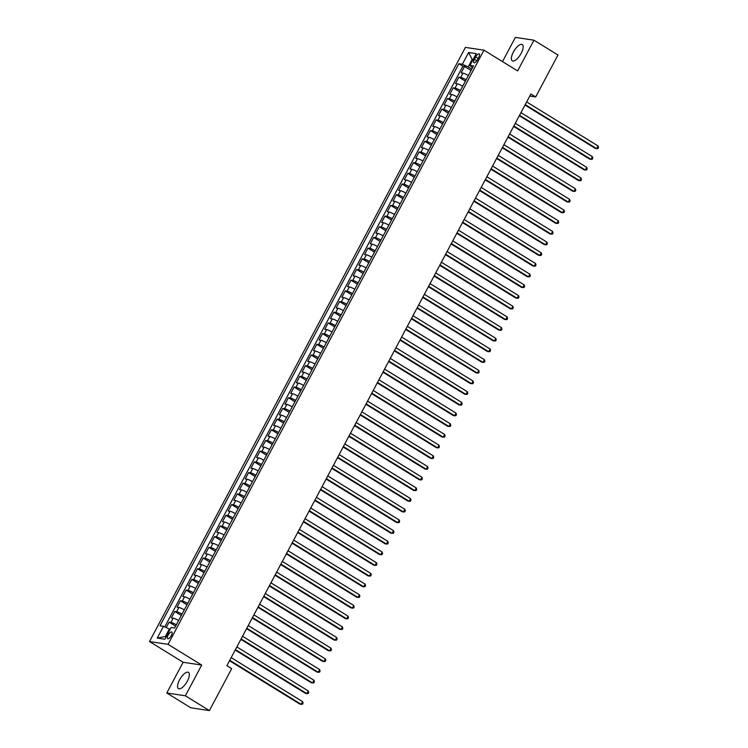 <?xml version="1.0" encoding="UTF-8"?>
<svg xmlns="http://www.w3.org/2000/svg" width="748" height="748" viewBox="0 0 748 748"><rect width="100%" height="100%" fill="white"/><g stroke="black" fill="none" stroke-linecap="round" stroke-linejoin="round"><path stroke-width="1.12" d="M187.374 681.091A9.546 3.693 -58.4 0 0 188.468 672.377A9.546 3.693 -58.4 0 0 179.548 679.913A9.546 3.693 -58.4 0 0 178.454 688.628A9.546 3.693 -58.4 0 0 187.374 681.091M521.188 53.276A9.546 3.693 -58.4 0 0 522.282 44.562A9.546 3.693 -58.4 0 0 513.362 52.098A9.546 3.693 -58.4 0 0 512.268 60.822A9.546 3.693 -58.4 0 0 521.188 53.276M171.348 635.604A3.918 1.515 -58.4 0 0 171.797 632.023A3.918 1.515 -58.4 0 0 168.141 635.117A3.918 1.515 -58.4 0 0 167.692 638.689A3.918 1.515 -58.4 0 0 171.348 635.604M166.785 692.994L185.364 695.79L201.698 665.066L183.129 662.27L166.785 692.994L190.815 707.804L209.393 710.6L231.693 668.656L226.887 665.692L530.865 93.986L535.671 96.95L557.98 55.006L533.95 40.196L515.372 37.4L502.506 61.607M183.129 662.27L149.488 641.541L465.406 47.395L483.975 50.191L168.057 644.337L149.488 641.541M468.379 75.548A4.899 0.739 -152 0 0 462.984 73.145L461.151 72.865L464.555 66.46L471.072 70.471M466.107 79.821A4.899 0.739 -152 0 0 460.703 77.418L458.87 77.147L465.396 81.158M458.87 77.147L455.467 83.552L457.299 83.832A4.899 0.739 -152 0 1 462.694 86.226M457.019 96.913A4.899 0.739 -152 0 0 451.614 94.519L449.782 94.239L453.195 87.825L459.711 91.845M451.334 107.6A4.899 0.739 -152 0 0 445.93 105.206L444.097 104.926L447.51 98.512L454.027 102.532M445.649 118.287A4.899 0.739 -152 0 0 440.254 115.893L438.421 115.613L441.825 109.199L448.351 113.219M439.974 128.974A4.899 0.739 -152 0 0 434.569 126.571L432.737 126.3L436.149 119.886L442.666 123.906M434.289 139.661A4.899 0.739 -152 0 0 428.885 137.258L427.052 136.987L430.465 130.573L436.982 134.593M428.604 150.348A4.899 0.739 -152 0 0 423.209 147.945L421.376 147.674L424.78 141.26L431.306 145.28M422.929 161.035A4.899 0.739 -152 0 0 417.524 158.632L415.692 158.361L419.104 151.947L425.621 155.967M417.244 171.722A4.899 0.739 -152 0 0 411.839 169.319L410.007 169.048L413.42 162.634L419.937 166.654M411.559 182.409A4.899 0.739 -152 0 0 406.164 180.006L404.331 179.726L407.735 173.321L414.252 177.332M405.884 193.087A4.899 0.739 -152 0 0 400.479 190.693L398.647 190.413L402.059 184.008L408.576 188.019M400.199 203.774A4.899 0.739 -152 0 0 394.794 201.38L392.962 201.1L396.375 194.695L402.892 198.706M394.514 214.461A4.899 0.739 -152 0 0 389.11 212.067L387.286 211.787L390.69 205.373L397.207 209.393M388.829 225.148A4.899 0.739 -152 0 0 383.434 222.754L381.602 222.474L385.005 216.06L391.531 220.08M383.154 235.835A4.899 0.739 -152 0 0 377.749 233.432L375.917 233.161L379.329 226.747L385.846 230.767M377.469 246.522A4.899 0.739 -152 0 0 372.065 244.119L370.232 243.848L373.645 237.434L380.162 241.454M371.784 257.209A4.899 0.739 -152 0 0 366.389 254.806L364.556 254.535L367.96 248.121L374.486 252.141M366.109 267.896A4.899 0.739 -152 0 0 360.704 265.493L358.872 265.222L362.284 258.808L368.801 262.829M360.424 278.583A4.899 0.739 -152 0 0 355.019 276.18L353.187 275.909L356.6 269.495L363.117 273.516M354.739 289.27A4.899 0.739 -152 0 0 349.344 286.867L347.511 286.596L350.915 280.182L357.441 284.193M349.064 299.957A4.899 0.739 -152 0 0 343.659 297.554L341.827 297.274L345.239 290.869L351.756 294.88M343.379 310.635A4.899 0.739 -152 0 0 337.974 308.241L336.142 307.961L339.555 301.556L346.072 305.567M337.694 321.322A4.899 0.739 -152 0 0 332.299 318.929L330.466 318.648L333.87 312.234L340.387 316.254M332.009 332.009A4.899 0.739 -152 0 0 326.614 329.616L324.782 329.335L328.194 322.921L334.711 326.941M326.334 342.696A4.899 0.739 -152 0 0 320.929 340.303L319.097 340.022L322.51 333.608L329.026 337.629M320.649 353.383A4.899 0.739 -152 0 0 315.245 350.98L313.421 350.709L316.825 344.295L323.342 348.316M314.964 364.07A4.899 0.739 -152 0 0 309.569 361.667L307.737 361.396L311.14 354.982L317.666 359.003M309.289 374.757A4.899 0.739 -152 0 0 303.884 372.354L302.052 372.083L305.464 365.669L311.981 369.69M303.604 385.444A4.899 0.739 -152 0 0 298.2 383.041L296.367 382.77L299.78 376.356L306.297 380.377M297.919 396.131A4.899 0.739 -152 0 0 292.524 393.729L290.692 393.457L294.095 387.043L300.621 391.064M292.244 406.819A4.899 0.739 -152 0 0 286.839 404.416L285.007 404.135L288.419 397.73L294.936 401.741M286.559 417.506A4.899 0.739 -152 0 0 281.154 415.103L279.322 414.822L282.735 408.417L289.252 412.429M280.874 428.183A4.899 0.739 -152 0 0 275.479 425.79L273.646 425.509L277.05 419.104L283.576 423.116M275.199 438.87A4.899 0.739 -152 0 0 269.794 436.477L267.962 436.196L271.374 429.782L277.891 433.803M269.514 449.557A4.899 0.739 -152 0 0 264.109 447.164L262.277 446.883L265.69 440.469L272.207 444.49M263.829 460.244A4.899 0.739 -152 0 0 258.434 457.851L256.601 457.57L260.005 451.156L266.522 455.177M258.144 470.931A4.899 0.739 -152 0 0 252.749 468.529L250.917 468.257L254.32 461.843L260.846 465.864M252.469 481.619A4.899 0.739 -152 0 0 247.064 479.216L245.232 478.944L248.645 472.53L255.161 476.551M246.784 492.306A4.899 0.739 -152 0 0 241.38 489.903L239.547 489.631L242.96 483.217L249.477 487.238M241.099 502.993A4.899 0.739 -152 0 0 235.704 500.59L233.872 500.319L237.275 493.904L243.801 497.925M235.424 513.68A4.899 0.739 -152 0 0 230.019 511.277L228.187 511.006L231.6 504.591L238.116 508.612M229.739 524.367A4.899 0.739 -152 0 0 224.335 521.964L222.502 521.683L225.915 515.279L232.432 519.29M224.054 535.044A4.899 0.739 -152 0 0 218.659 532.651L216.827 532.37L220.23 525.966L226.756 529.977M218.379 545.731A4.899 0.739 -152 0 0 212.974 543.338L211.142 543.057L214.554 536.653L221.071 540.664M212.694 556.419A4.899 0.739 -152 0 0 207.29 554.025L205.457 553.744L208.87 547.33L215.387 551.351M207.009 567.106A4.899 0.739 -152 0 0 201.614 564.712L199.781 564.431L203.185 558.017L209.702 562.038M201.334 577.793A4.899 0.739 -152 0 0 195.929 575.39L194.097 575.119L197.509 568.704L204.026 572.725M195.649 588.48A4.899 0.739 -152 0 0 190.244 586.077L188.412 585.806L191.825 579.391L198.342 583.412M189.964 599.167A4.899 0.739 -152 0 0 184.569 596.764L182.736 596.493L186.14 590.079L192.657 594.099M184.279 609.854A4.899 0.739 -152 0 0 178.884 607.451L177.052 607.18L180.455 600.766L186.981 604.786M178.604 620.541A4.899 0.739 -152 0 0 173.199 618.138L171.367 617.867L174.78 611.453L181.297 615.473M475.635 56.895L474.391 59.251A3.796 1.468 -58.4 0 0 473.952 62.71A3.796 1.468 -58.4 0 0 477.505 59.718L478.748 57.362A3.796 1.468 -58.4 0 0 479.188 53.903A3.796 1.468 -58.4 0 0 475.635 56.895L478.168 58.456M472.914 59.887L472.184 59.438L468.201 66.918L462.348 64.244L458.842 63.72L159.969 625.805L163.485 626.338L157.23 638.091L164.859 639.241L171.114 627.488L174.63 628.011L473.493 65.918L469.978 65.394L472.465 67.862M462.348 64.244L468.603 52.491L476.233 53.641L469.978 65.394M464.555 66.46L462.872 66.207L164.738 626.908M176.332 624.814A4.899 0.739 28 0 0 170.927 622.411L169.095 622.14L166.206 627.581M174.78 611.453L176.612 611.724A4.899 0.739 28 0 1 182.007 614.127M180.455 600.766L182.288 601.037A4.899 0.739 28 0 1 187.692 603.44M186.14 590.079L187.972 590.359A4.899 0.739 28 0 1 193.377 592.753M191.825 579.391L193.657 579.672A4.899 0.739 28 0 1 199.052 582.066M197.509 568.704L199.342 568.985A4.899 0.739 28 0 1 204.737 571.379M203.185 558.017L205.017 558.298A4.899 0.739 28 0 1 210.422 560.691M208.87 547.33L210.702 547.611A4.899 0.739 28 0 1 216.107 550.014M214.554 536.653L216.387 536.924A4.899 0.739 28 0 1 221.782 539.327M220.23 525.966L222.062 526.237A4.899 0.739 28 0 1 227.467 528.64M225.915 515.279L227.747 515.55A4.899 0.739 28 0 1 233.152 517.953M231.6 504.591L233.432 504.863A4.899 0.739 28 0 1 238.827 507.266M237.275 493.904L239.108 494.176A4.899 0.739 28 0 1 244.512 496.579M242.96 483.217L244.792 483.489A4.899 0.739 28 0 1 250.197 485.891M248.645 472.53L250.477 472.811A4.899 0.739 28 0 1 255.872 475.204M254.32 461.843L256.153 462.124A4.899 0.739 28 0 1 261.557 464.517M260.005 451.156L261.837 451.437A4.899 0.739 28 0 1 267.242 453.83M265.69 440.469L267.522 440.75A4.899 0.739 28 0 1 272.917 443.143M271.374 429.782L273.207 430.063A4.899 0.739 28 0 1 278.602 432.466M277.05 419.104L278.882 419.376A4.899 0.739 28 0 1 284.287 421.779M282.735 408.417L284.567 408.689A4.899 0.739 28 0 1 289.972 411.091M288.419 397.73L290.252 398.001A4.899 0.739 28 0 1 295.647 400.404M294.095 387.043L295.928 387.314A4.899 0.739 28 0 1 301.332 389.717M299.78 376.356L301.612 376.627A4.899 0.739 28 0 1 307.017 379.03M305.464 365.669L307.297 365.95A4.899 0.739 28 0 1 312.692 368.343M311.14 354.982L312.973 355.263A4.899 0.739 28 0 1 318.377 357.656M316.825 344.295L318.657 344.576A4.899 0.739 28 0 1 324.062 346.969M322.51 333.608L324.342 333.889A4.899 0.739 28 0 1 329.737 336.282M328.194 322.921L330.018 323.201A4.899 0.739 28 0 1 335.422 325.604M333.87 312.234L335.702 312.514A4.899 0.739 28 0 1 341.107 314.917M339.555 301.556L341.387 301.827A4.899 0.739 28 0 1 346.782 304.23M345.239 290.869L347.072 291.14A4.899 0.739 28 0 1 352.467 293.543M350.915 280.182L352.747 280.453A4.899 0.739 28 0 1 358.152 282.856M356.6 269.495L358.432 269.766A4.899 0.739 28 0 1 363.837 272.169M362.284 258.808L364.117 259.079A4.899 0.739 28 0 1 369.512 261.482M367.96 248.121L369.793 248.401A4.899 0.739 28 0 1 375.197 250.795M373.645 237.434L375.477 237.714A4.899 0.739 28 0 1 380.882 240.108M379.329 226.747L381.162 227.027A4.899 0.739 28 0 1 386.557 229.421M385.005 216.06L386.838 216.34A4.899 0.739 28 0 1 392.242 218.734M390.69 205.373L392.522 205.653A4.899 0.739 28 0 1 397.927 208.056M396.375 194.695L398.207 194.966A4.899 0.739 28 0 1 403.602 197.369M402.059 184.008L403.883 184.279A4.899 0.739 28 0 1 409.287 186.682M407.735 173.321L409.567 173.592A4.899 0.739 28 0 1 414.972 175.995M413.42 162.634L415.252 162.905A4.899 0.739 28 0 1 420.656 165.308M419.104 151.947L420.937 152.218A4.899 0.739 28 0 1 426.332 154.621M424.78 141.26L426.612 141.531A4.899 0.739 28 0 1 432.017 143.934M430.465 130.573L432.297 130.853A4.899 0.739 28 0 1 437.702 133.247M436.149 119.886L437.982 120.166A4.899 0.739 28 0 1 443.377 122.56M441.825 109.199L443.658 109.479A4.899 0.739 28 0 1 449.062 111.873M447.51 98.512L449.342 98.792A4.899 0.739 28 0 1 454.747 101.186M453.195 87.825L455.027 88.105A4.899 0.739 28 0 1 460.422 90.508M471.792 69.125L468.201 66.918M185.364 695.79L209.393 710.6M201.698 665.066L168.057 644.337M483.975 50.191L517.616 70.92L533.95 40.196M529.771 96.062L535.671 96.95M473.082 59.569L472.184 59.438L468.603 52.491M170.067 629.461L169.338 629.012L165.355 636.492L166.252 636.623M462.872 66.207L458.842 63.72M169.095 622.14L175.612 626.151M163.485 626.338L169.338 629.012M157.23 638.091L165.355 636.492M524.984 105.057L595.389 148.441L596.642 148.637L525.218 104.608M598.063 145.963L598.512 147.478L597.942 148.543L596.642 148.637L598.063 145.963L526.639 101.943M519.299 115.734L589.705 159.128L590.967 159.315L519.533 115.295M592.388 156.65L592.827 158.165L592.266 159.231L590.967 159.315L592.388 156.65L520.954 112.63M513.624 126.421L584.029 169.815L585.282 170.002L513.857 125.982M586.703 167.337L587.152 168.852L586.582 169.918L585.282 170.002L586.703 167.337L515.279 123.317M507.939 137.108L578.344 180.502L579.597 180.689L508.173 136.669M581.018 178.024L581.467 179.539L580.897 180.605L579.597 180.689L581.018 178.024L509.594 133.995M502.254 147.795L572.659 191.189L573.922 191.376L502.488 147.356M575.334 188.702L575.782 190.216L575.212 191.292L573.922 191.376L575.334 188.702L503.909 144.682M496.579 158.483L566.984 201.876L568.237 202.063L496.812 158.043M569.658 199.389L570.107 200.903L569.537 201.979L568.237 202.063L569.658 199.389L498.233 155.369M490.894 169.17L561.299 212.563L562.552 212.75L491.127 168.73M563.973 210.076L564.422 211.591L563.852 212.666L562.552 212.75L563.973 210.076L492.549 166.056M485.209 179.857L555.614 223.25L556.867 223.437L485.443 179.417M558.288 220.763L558.737 222.278L558.167 223.343L556.867 223.437L558.288 220.763L486.864 176.743M479.533 190.544L549.939 233.937L551.192 234.124L479.767 190.104M552.613 231.45L553.053 232.965L552.491 234.031L551.192 234.124L552.613 231.45L481.188 187.43M473.849 201.231L544.254 244.615L545.507 244.811L474.082 200.791M546.928 242.137L547.377 243.652L546.807 244.718L545.507 244.811L546.928 242.137L475.504 198.117M468.164 211.918L538.569 255.302L539.822 255.498L468.398 211.478M541.243 252.824L541.692 254.339L541.122 255.405L539.822 255.498L541.243 252.824L469.819 208.804M462.479 222.605L532.885 265.989L534.147 266.185L462.722 222.156M535.568 263.511L536.007 265.026L535.446 266.092L534.147 266.185L535.568 263.511L464.134 219.491M456.804 233.283L527.209 276.676L528.462 276.863L457.037 232.843M529.883 274.198L530.332 275.713L529.762 276.779L528.462 276.863L529.883 274.198L458.459 230.178M451.119 243.97L521.524 287.363L522.777 287.55L451.353 243.53M524.198 284.885L524.647 286.4L524.077 287.466L522.777 287.55L524.198 284.885L452.774 240.865M445.434 254.657L515.84 298.05L517.102 298.237L445.668 254.217M518.523 295.572L518.962 297.087L518.401 298.153L517.102 298.237L518.523 295.572L447.089 251.543M439.759 265.344L510.164 308.737L511.417 308.924L439.992 264.904M512.838 306.25L513.287 307.765L512.717 308.84L511.417 308.924L512.838 306.25L441.414 262.23M434.074 276.031L504.479 319.424L505.732 319.611L434.308 275.591M507.153 316.937L507.602 318.452L507.032 319.527L505.732 319.611L507.153 316.937L435.729 272.917M428.389 286.718L498.794 330.111L500.057 330.298L428.623 286.278M501.469 327.624L501.917 329.139L501.347 330.214L500.057 330.298L501.469 327.624L430.044 283.604M422.714 297.405L493.119 340.798L494.372 340.985L422.947 296.965M495.793 338.311L496.242 339.826L495.672 340.892L494.372 340.985L495.793 338.311L424.368 294.291M417.029 308.092L487.434 351.485L488.687 351.672L417.262 307.652M490.108 348.998L490.557 350.513L489.987 351.579L488.687 351.672L490.108 348.998L418.684 304.978M411.344 318.779L481.749 362.163L483.002 362.359L411.578 318.339M484.424 359.685L484.872 361.2L484.302 362.266L483.002 362.359L484.424 359.685L412.999 315.665M405.668 329.466L476.074 372.85L477.327 373.046L405.902 329.017M478.748 370.372L479.188 371.887L478.627 372.953L477.327 373.046L478.748 370.372L407.314 326.352M399.984 340.144L470.389 383.537L471.642 383.724L400.217 339.704M473.063 381.059L473.512 382.574L472.942 383.64L471.642 383.724L473.063 381.059L401.639 337.039M394.299 350.831L464.704 394.224L465.957 394.411L394.533 350.391M467.378 391.746L467.827 393.261L467.257 394.327L465.957 394.411L467.378 391.746L395.954 347.726M388.614 361.518L459.02 404.911L460.282 405.098L388.848 361.078M461.703 402.433L462.142 403.948L461.581 405.014L460.282 405.098L461.703 402.433L390.269 358.404M382.939 372.205L453.344 415.598L454.597 415.785L383.172 371.765M456.018 413.111L456.467 414.626L455.897 415.701L454.597 415.785L456.018 413.111L384.594 369.091M377.254 382.892L447.659 426.285L448.912 426.472L377.488 382.452M450.333 423.798L450.782 425.313L450.212 426.388L448.912 426.472L450.333 423.798L378.909 379.778M371.569 393.579L441.975 436.972L443.237 437.159L371.803 393.139M444.658 434.485L445.097 436L444.536 437.075L443.237 437.159L444.658 434.485L373.224 390.465M365.894 404.266L436.299 447.659L437.552 447.846L366.127 403.827M438.973 445.172L439.422 446.687L438.852 447.753L437.552 447.846L438.973 445.172L367.549 401.152M360.209 414.953L430.614 458.346L431.867 458.533L360.442 414.514M433.288 455.859L433.737 457.374L433.167 458.44L431.867 458.533L433.288 455.859L361.864 411.839M354.524 425.64L424.929 469.033L426.192 469.22L354.758 425.201M427.604 466.546L428.052 468.061L427.482 469.127L426.192 469.22L427.604 466.546L356.179 422.526M348.849 436.327L419.254 479.711L420.507 479.907L349.082 435.888M421.928 477.233L422.377 478.748L421.807 479.814L420.507 479.907L421.928 477.233L350.503 433.214M343.164 447.014L413.569 490.398L414.822 490.595L343.397 446.565M416.243 487.92L416.692 489.435L416.122 490.501L414.822 490.595L416.243 487.92L344.819 443.901M337.479 457.692L407.884 501.085L409.137 501.272L337.713 457.252M410.559 498.607L411.007 500.122L410.437 501.188L409.137 501.272L410.559 498.607L339.134 454.588M331.803 468.379L402.209 511.772L403.462 511.959L332.037 467.939M404.883 509.295L405.323 510.809L404.762 511.875L403.462 511.959L404.883 509.295L333.449 465.275M326.119 479.066L396.524 522.459L397.777 522.646L326.352 478.627M399.198 519.982L399.647 521.496L399.077 522.562L397.777 522.646L399.198 519.982L327.774 475.952M320.434 489.753L390.839 533.146L392.092 533.333L320.668 489.314M393.513 530.659L393.962 532.174L393.392 533.249L392.092 533.333L393.513 530.659L322.089 486.639M314.749 500.44L385.155 543.833L386.417 544.02L314.983 500.001M387.838 541.346L388.277 542.861L387.716 543.936L386.417 544.02L387.838 541.346L316.404 497.327M309.074 511.127L379.479 554.52L380.732 554.707L309.307 510.688M382.153 552.033L382.602 553.548L382.032 554.623L380.732 554.707L382.153 552.033L310.729 508.014M303.389 521.814L373.794 565.207L375.047 565.395L303.623 521.375M376.468 562.72L376.917 564.235L376.347 565.301L375.047 565.395L376.468 562.72L305.044 518.701M297.704 532.501L368.11 575.895L369.372 576.082L297.938 532.062M370.784 573.407L371.232 574.922L370.671 575.988L369.372 576.082L370.784 573.407L299.359 529.388M292.029 543.188L362.434 586.572L363.687 586.769L292.262 542.749M365.108 584.095L365.557 585.609L364.987 586.675L363.687 586.769L365.108 584.095L293.684 540.075M286.344 553.875L356.749 597.259L358.002 597.456L286.578 553.436M359.423 594.782L359.872 596.296L359.302 597.362L358.002 597.456L359.423 594.782L287.999 550.762M280.659 564.562L351.064 607.946L352.317 608.143L280.893 564.114M353.739 605.469L354.187 606.983L353.617 608.049L352.317 608.143L353.739 605.469L282.314 561.449M274.984 575.24L345.389 618.633L346.642 618.82L275.217 574.801M348.063 616.156L348.503 617.67L347.942 618.736L346.642 618.82L348.063 616.156L276.638 572.136M269.299 585.927L339.704 629.32L340.957 629.507L269.532 585.488M342.378 626.843L342.827 628.357L342.257 629.423L340.957 629.507L342.378 626.843L270.954 582.823M263.614 596.614L334.019 640.008L335.272 640.195L263.848 596.175M336.694 637.52L337.142 639.044L336.572 640.11L335.272 640.195L336.694 637.52L265.269 593.501M257.929 607.301L328.335 650.695L329.597 650.882L258.172 606.862M331.018 648.207L331.458 649.722L330.897 650.797L329.597 650.882L331.018 648.207L259.584 604.188M252.254 617.988L322.659 661.382L323.912 661.569L252.487 617.549M325.333 658.895L325.782 660.409L325.212 661.484L323.912 661.569L325.333 658.895L253.909 614.875M246.569 628.675L316.974 672.069L318.227 672.256L246.803 628.236M319.648 669.582L320.097 671.096L319.527 672.172L318.227 672.256L319.648 669.582L248.224 625.562M240.884 639.362L311.29 682.756L312.552 682.943L241.118 638.923M313.973 680.269L314.412 681.783L313.851 682.849L312.552 682.943L313.973 680.269L242.539 636.249M235.209 650.049L305.614 693.443L306.867 693.63L235.442 649.61M308.288 690.956L308.737 692.47L308.167 693.536L306.867 693.63L308.288 690.956L236.864 646.936M229.524 660.736L299.929 704.12L301.182 704.317L229.758 660.297M302.603 701.643L303.052 703.157L302.482 704.223L301.182 704.317L302.603 701.643L231.179 657.623M460.703 77.418L462.984 73.145M170.927 622.411L173.199 618.138M176.612 611.724L178.884 607.451M182.288 601.037L184.569 596.764M187.972 590.359L190.244 586.077M193.657 579.672L195.929 575.39M199.342 568.985L201.614 564.712M205.017 558.298L207.29 554.025M210.702 547.611L212.974 543.338M216.387 536.924L218.659 532.651M222.062 526.237L224.335 521.964M227.747 515.55L230.019 511.277M233.432 504.863L235.704 500.59M239.108 494.176L241.38 489.903M244.792 483.489L247.064 479.216M250.477 472.811L252.749 468.529M256.153 462.124L258.434 457.851M261.837 451.437L264.109 447.164M267.522 440.75L269.794 436.477M273.207 430.063L275.479 425.79M278.882 419.376L281.154 415.103M284.567 408.689L286.839 404.416M290.252 398.001L292.524 393.729M295.928 387.314L298.2 383.041M301.612 376.627L303.884 372.354M307.297 365.95L309.569 361.667M312.973 355.263L315.245 350.98M318.657 344.576L320.929 340.303M324.342 333.889L326.614 329.616M330.018 323.201L332.299 318.929M335.702 312.514L337.974 308.241M341.387 301.827L343.659 297.554M347.072 291.14L349.344 286.867M352.747 280.453L355.019 276.18M358.432 269.766L360.704 265.493M364.117 259.079L366.389 254.806M369.793 248.401L372.065 244.119M375.477 237.714L377.749 233.432M381.162 227.027L383.434 222.754M386.838 216.34L389.11 212.067M392.522 205.653L394.794 201.38M398.207 194.966L400.479 190.693M403.883 184.279L406.164 180.006M409.567 173.592L411.839 169.319M415.252 162.905L417.524 158.632M420.937 152.218L423.209 147.945M426.612 141.531L428.885 137.258M432.297 130.853L434.569 126.571M437.982 120.166L440.254 115.893M443.658 109.479L445.93 105.206M449.342 98.792L451.614 94.519M455.027 88.105L457.299 83.832M476.85 60.766L474.391 59.251"/></g></svg>

